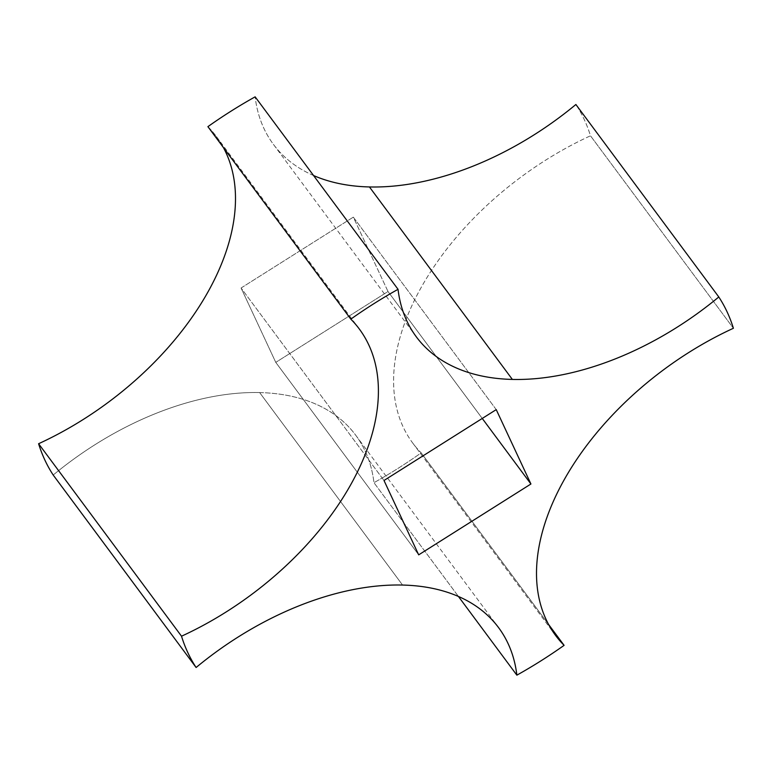 <?xml version="1.0" encoding="UTF-8"?>
<svg xmlns="http://www.w3.org/2000/svg" width="772" height="772" viewBox="0 0 772 772"><rect width="100%" height="100%" fill="white"/><g stroke="black" fill="none" stroke-linecap="round" stroke-linejoin="round"><path stroke-width="0.58" stroke-dasharray="3.86 2.9" d="M259.643 392.572L402.559 585.051L259.643 392.572A245.187 148.919 -36.6 0 1 355.699 435.196A245.187 148.919 -36.6 0 1 373.957 482.683L458.433 596.466L373.957 482.683A320.486 194.65 143.4 0 0 421.184 452.865L548.583 624.442L421.184 452.865A245.187 148.919 -36.6 0 1 412.673 442.974A245.187 148.919 -36.6 0 1 590.483 135.795A320.486 194.65 143.4 0 0 575.893 104.5A320.486 194.65 -36.6 0 1 590.483 135.795L733.4 328.274L590.483 135.795A245.187 148.919 143.4 0 0 421.184 452.865A320.486 194.65 -36.6 0 1 373.957 482.683A245.187 148.919 143.4 0 0 259.643 392.572A245.187 148.919 143.4 0 0 53.2 475.031A245.187 148.919 -36.6 0 1 259.643 392.572M313.567 175.534A245.187 148.919 -36.6 0 1 273.385 144.325A245.187 148.919 -36.6 0 1 255.136 96.838A245.187 148.919 143.4 0 0 313.567 175.534M496.232 409.623L353.315 217.144L388.007 291.517L482.249 418.443L388.007 291.517L275.768 362.377L418.685 554.856L275.768 362.377L241.076 288.004L383.993 480.483L241.076 288.004L353.315 217.144L496.232 409.623M207.9 126.656A245.187 148.919 -36.6 0 1 216.411 136.547A245.187 148.919 -36.6 0 1 223.417 147.558A245.187 148.919 143.4 0 0 207.9 126.656M241.076 288.004L275.768 362.377L388.007 291.517L353.315 217.144L241.076 288.004M273.385 144.325L416.301 336.804M216.411 136.547L359.327 329.026M355.699 435.196L498.616 627.675M412.673 442.974L555.589 635.452"/><path stroke-width="1.16" d="M402.559 585.051A245.187 148.919 143.4 0 0 196.107 667.5L53.2 475.031L196.107 667.5A320.486 194.65 -36.6 0 1 181.516 636.205A245.187 148.919 143.4 0 0 359.327 329.026A245.187 148.919 143.4 0 0 350.816 319.135A320.486 194.65 -36.6 0 1 398.043 289.317A245.187 148.919 143.4 0 0 416.301 336.804A245.187 148.919 143.4 0 0 512.357 379.428L369.441 186.949A245.187 148.919 -36.6 0 1 313.567 175.534A245.187 148.919 143.4 0 0 369.441 186.949L512.357 379.428A245.187 148.919 143.4 0 0 718.8 296.969A320.486 194.65 -36.6 0 1 733.4 328.274A245.187 148.919 143.4 0 0 555.589 635.452A245.187 148.919 143.4 0 0 564.1 645.344A320.486 194.65 -36.6 0 1 516.864 675.162A245.187 148.919 143.4 0 0 498.616 627.675A245.187 148.919 143.4 0 0 402.559 585.051A245.187 148.919 -36.6 0 1 516.864 675.162L458.433 596.466L516.864 675.162A320.486 194.65 143.4 0 0 564.1 645.344L548.583 624.442L564.1 645.344A245.187 148.919 -36.6 0 1 733.4 328.274A320.486 194.65 143.4 0 0 718.8 296.969L575.893 104.5L718.8 296.969A245.187 148.919 -36.6 0 1 512.357 379.428A245.187 148.919 -36.6 0 1 398.043 289.317L255.136 96.838L398.043 289.317A320.486 194.65 143.4 0 0 350.816 319.135L207.9 126.656L350.816 319.135A245.187 148.919 -36.6 0 1 181.516 636.205L38.6 443.726L181.516 636.205A320.486 194.65 143.4 0 0 196.107 667.5A245.187 148.919 -36.6 0 1 402.559 585.051M530.924 483.996L496.232 409.623L383.993 480.483L418.685 554.856L530.924 483.996L482.249 418.443L530.924 483.996L418.685 554.856L383.993 480.483L496.232 409.623L530.924 483.996M575.893 104.5A245.187 148.919 -36.6 0 1 369.441 186.949A245.187 148.919 143.4 0 0 575.893 104.5M255.136 96.838A320.486 194.65 143.4 0 0 207.9 126.656A320.486 194.65 -36.6 0 1 255.136 96.838M223.417 147.558A245.187 148.919 -36.6 0 1 38.6 443.726A320.486 194.65 143.4 0 0 53.2 475.031A320.486 194.65 -36.6 0 1 38.6 443.726A245.187 148.919 143.4 0 0 223.417 147.558"/></g></svg>
